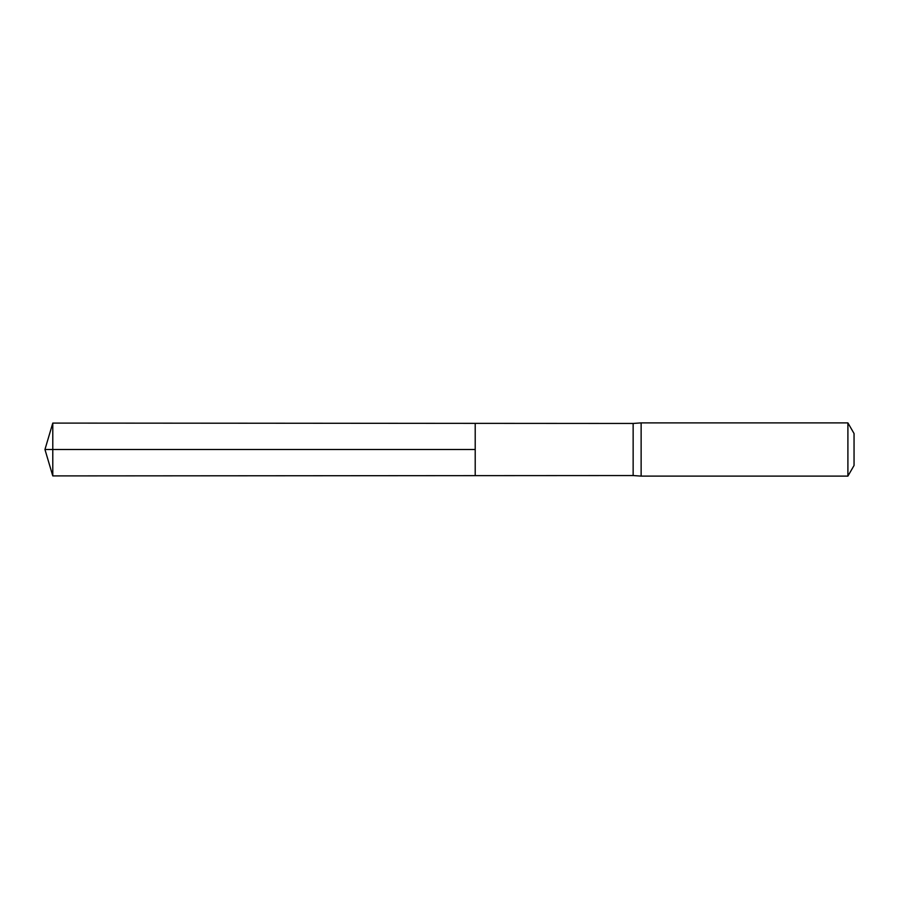 <?xml version="1.0" encoding="UTF-8"?>
<svg xmlns="http://www.w3.org/2000/svg" width="899" height="899" viewBox="0 0 899 899"><rect width="100%" height="100%" fill="white"/><g stroke="black" fill="none" stroke-linecap="round" stroke-linejoin="round"><path stroke-width="1.35" d="M633.143 449.5L633.143 475.549L475.211 475.638L475.211 423.362L52.783 423.092L52.783 475.908L475.211 475.638L475.211 423.362L633.143 423.451L633.143 449.5M633.143 475.549L641.133 476.11L641.133 422.89L633.143 423.451M847.903 422.89L847.903 476.11L854.05 465.468L854.05 433.532L847.903 422.89L641.133 422.89M52.783 475.908L44.95 449.5L475.211 449.5L52.783 449.5M847.903 476.11L641.133 476.11M44.95 449.5L52.783 423.092"/></g></svg>
